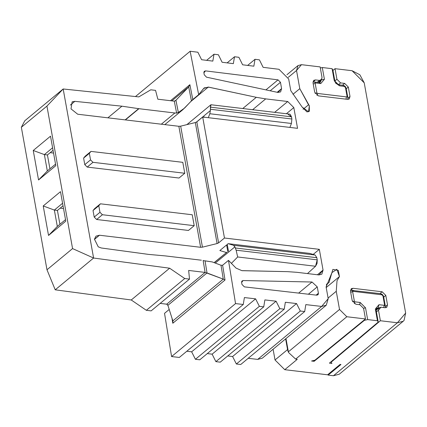 <?xml version="1.0" encoding="UTF-8"?>
<svg xmlns="http://www.w3.org/2000/svg" width="427" height="427" viewBox="0 0 427 427"><rect width="100%" height="100%" fill="white"/><g stroke="black" fill="none" stroke-linecap="round" stroke-linejoin="round"><path stroke-width="0.64" d="M327.594 374.794L284.756 369.686L275.025 359.972L273.093 349.243L275.025 359.972L287.558 349.596L285.626 338.862L287.558 349.596L275.025 359.972L284.756 369.686L327.594 374.794L340.132 364.412L340.949 364.514L328.155 375.103L333.46 375.739L397.414 322.775L380.382 320.741L331.192 362.139L380.382 320.741L397.414 322.775L405.65 313.071L364.226 82.849L352.061 70.711L335.03 68.683L352.061 70.711L359.849 74.773L364.226 82.849L405.65 313.071L404.054 320.437L403.232 321.248L397.414 322.775L333.46 375.739L328.155 375.103L340.949 364.514L340.132 364.412L327.594 374.794M209.331 106.088L210.885 104.78L210.388 107.161L291.492 116.838L290.243 114.409L289.511 114.11L210.933 104.738M210.42 105.175L210.789 104.861M210.954 104.738L210.34 109.264L291.881 118.994L291.492 116.838L210.388 107.161L210.399 110.529L209.833 113.742L291.433 123.478L291.881 118.994L210.34 109.264M235.293 247.975L234.919 246.843L215.304 263.085L234.919 246.843L233.5 245.29L228.146 243.673L309.746 253.403L315.105 255.026L316.839 257.7L317.224 259.856L315.548 266.261L237.674 256.969L315.548 266.261L307.467 273.574L315.548 266.261L317.058 263.459L317.224 259.856L236.12 250.179L235.293 247.975L236.126 250.179L317.224 259.856L316.839 257.7L235.298 247.975L316.839 257.705L315.105 255.026L309.746 253.403L228.146 243.673L233.5 245.29L315.105 255.026L233.5 245.29L234.994 247.052M237.674 256.969L231.391 263.358L237.674 256.969L236.126 250.179L237.674 256.969M332.959 70.423L335.03 68.683L336.935 79.273L340.586 82.913L344.664 83.398L348.315 87.044L350.007 96.438L348.315 87.044L344.664 83.398L340.586 82.913L336.935 79.273L335.03 68.683L332.959 70.423M301.467 64.674L320.133 66.906L301.467 64.674L296.525 70.498L297.977 65.593L301.467 64.674M320.661 81.909L321.083 80.137L319.097 82.438L312.991 81.861L319.097 82.438L320.773 83.58L324.413 79.294L321.077 80.105L324.413 79.294L322.294 67.525L324.413 79.294L320.773 83.58L315.484 82.95L315.211 83.532L316.893 92.969L317.768 93.476L346.366 96.886L347.098 96.571L345.384 87.135L344.883 86.457L339.593 85.827L334.218 80.463L332.099 68.694L322.294 67.525L320.33 68.005L322.294 67.525L332.099 68.694L332.879 70.001L335.056 82.037M331.171 362.139L331.918 363.436L329.42 363.137L378.231 322.059L377.452 320.757L367.647 319.588L364.311 320.399L314.123 361.311L311.571 361.007L314.907 360.196L365.485 318.964L346.82 316.738L295.655 359.107L346.82 316.738L339.524 309.458L288.358 351.827L285.973 338.574L288.497 352.456L287.558 349.596L288.23 351.864M295.671 359.112L297.288 359.304L284.756 369.686L297.288 359.304M203.161 260.593L212.299 261.943L221.01 265.258L222.616 265.231L228.482 260.374L236.019 268.097L241.96 270.681L236.019 268.097L228.482 260.374L235.544 303.597L243.273 304.483L244.393 297.566L255.608 298.852L191.648 351.816L186.791 351.256L191.648 351.816L195.417 359.294L199.793 359.796L263.747 306.837L264.868 299.914L276.077 301.2L212.123 354.164L207.266 353.609L212.123 354.164L215.891 361.648L220.268 362.149L284.222 309.185L285.343 302.268L296.551 303.554L232.598 356.518L227.74 355.958L232.598 356.518L236.366 363.996L240.743 364.498L304.697 311.534L305.817 304.616L321.648 306.437L328.203 298.665L326.105 287.019L331.918 272.656L336.828 269.288L339.449 276.568L337.02 280.699L336.252 291.294L339.524 309.458L346.82 316.738L365.485 318.964L314.907 360.196L311.571 361.007L314.123 361.311L313.962 360.425L314.123 361.311L364.311 320.399L364.236 319.983L364.311 320.399L367.647 319.588L377.452 320.757L375.338 308.988L378.973 304.702L384.263 305.332L384.54 304.75L382.859 295.313L381.978 294.806L353.38 291.39L352.649 291.71L354.362 301.147L354.869 301.825L360.158 302.455L365.528 307.819L367.647 319.588L365.528 307.819L360.148 302.497M376.529 308.497L376.118 310.296L378.231 322.059L329.42 363.137L331.918 363.436L331.443 362.64M288.246 114.511L291.492 116.838L291.881 118.994L291.433 123.472L289.901 127.417L291.433 123.472L209.833 113.742L208.301 117.681L209.833 113.742L210.399 110.545L196.356 122.175L210.399 110.545M351.378 290.189L354.004 290.504M377.996 293.365L380.719 293.685L381.236 294.144M335.483 82.993L337.981 84.69M383.676 307.563L384.279 305.337L378.973 304.702L378.092 307.963L378.973 304.702L375.338 308.988L376.118 310.296L375.338 308.988L377.452 320.757L378.231 322.059L376.118 310.296L378.092 307.963L378.792 308.048L378.092 307.963L376.075 309.698L378.092 307.963L376.934 308.166M346.228 88.709L346.617 90.882M347.012 93.059L347.53 95.958M383.98 298.537L384.503 301.435M384.892 303.613L385.287 305.785M381.615 293.963L382.56 294.646M383.318 295.676L383.633 296.605L382.859 295.313L384.546 304.75L383.67 307.563M385.384 307.178L385.384 306.276M347.834 99.032L347.882 97.89L347.098 96.571L347.882 97.89L346.142 88.224L343.223 85.315L344.397 85.736M345.096 86.297L345.795 87.236M346.067 99.08L346.366 96.892L317.773 93.481L317.005 95.397L317.768 93.476L316.893 92.969L315.115 93.412L316.893 92.969L315.201 83.532L315.484 82.95L313.797 81.803L315.473 82.945L320.773 83.58L319.097 82.438L320.255 82.235M203.658 117.382L204.298 116.854L204.362 117.211L204.298 116.854L203.658 117.382M215.47 261.628L226.913 252.218L226.107 252.432L219.852 250.542L226.609 244.943L227.788 251.492L228.429 250.964L227.249 244.415L228.146 243.673L227.249 244.415L228.429 250.964L227.788 251.492L226.609 244.943L219.852 250.542L226.107 252.432L226.913 252.218L214.616 262.199M214.626 262.279L215.48 261.671M385.373 306.266L384.54 304.75L385.373 306.266L383.633 296.605L380.719 293.685L350.482 290.232M352.451 290.851L353.38 291.39L381.978 294.801L382.859 295.313L383.633 296.605M381.978 294.801L380.719 293.691M359.577 304.691L360.18 302.497L354.869 301.825L354.357 303.688L354.869 301.825L354.362 301.147L352.563 301.702L354.357 301.147L352.649 291.71L350.684 292.18L353.38 291.39L351.293 290.179M363.569 308.299L365.528 307.819L363.569 308.299M315.201 83.532L313.21 83.884M346.142 88.224L345.39 87.135L347.098 96.571L346.366 96.892M343.223 85.315L337.912 84.642L339.572 85.784L344.883 86.457L343.223 85.315L345.395 87.151M339.593 85.827L337.917 84.679L334.998 81.765L334.218 80.463L339.593 85.827M334.218 80.463L334.998 81.765L332.879 70.001L332.099 68.694L334.218 80.463M241.96 270.681L287.67 271.657L296.909 272.314L318.942 274.94L321.846 274.177L323.058 270.088L317.416 274.758L323.058 270.088L319.327 249.336L313.162 254.439L319.327 249.336L224.463 238.02L218.597 242.878L217.097 243.555L202.446 247.158L200.626 247.297L99.475 235.229L94.436 239.403L99.475 235.229L200.626 247.297L178.854 126.291L180.674 126.152L195.326 122.549L196.826 121.871L202.692 117.014L297.55 128.33L293.819 107.577L286.384 113.737L293.819 107.577L297.55 128.33L202.692 117.014L224.463 238.02L319.327 249.336L323.058 270.088L318.942 274.94L296.909 272.314L287.67 271.657L241.954 270.638M77.698 114.222L178.854 126.291L77.698 114.222L71.005 108.869L72.147 101.813L71.005 108.869L77.698 114.222M226.609 244.943L227.361 245.034L226.609 244.943M288.497 352.456L295.655 359.107L288.497 352.456M288.241 77.362L296.525 70.498L299.797 88.661L309.345 105.784L308.54 111.751L302.124 107.06L290.771 90.652L288.679 79L278.98 69.297L263.123 67.333L259.408 59.839L255.026 59.305L253.846 66.185L242.616 64.792L238.901 57.298L234.519 56.764L233.334 63.644L222.104 62.257L218.394 54.757L214.012 54.229L212.827 61.109L201.597 59.716L197.882 52.222L190.143 51.261L198.667 94.661L203.695 88.437L208.301 87.049L208.947 87.188L204.25 87.871L198.667 94.661L190.143 51.261L197.882 52.222L201.597 59.716L212.827 61.109L214.012 54.218L218.394 54.757L222.104 62.257L233.334 63.644L234.519 56.754L238.901 57.298L242.616 64.792L253.846 66.185L255.026 59.294L259.408 59.839L263.123 67.333L278.98 69.297L288.679 79L290.771 90.652L302.124 107.06L306.986 111.917L309.313 111.303L309.345 105.784L308.534 104.802L303.074 109.328L308.534 104.802L299.797 88.661L292.986 94.298L299.797 88.661L296.525 70.498L288.241 77.362M208.952 87.225L256.296 97.313L265.706 98.883L287.734 101.509L293.819 107.577L287.734 101.509L274.657 112.338L287.734 101.509L265.706 98.883L252.629 109.712L265.706 98.883L256.296 97.313L208.947 87.188M288.358 351.827L339.524 309.458L336.252 291.294L337.02 280.699L339.444 276.573L338.323 270.398L332.884 269.384L329.014 282.471L327.071 283.747L326.105 287.019L328.203 298.665L326.265 305.209L321.648 306.437L257.695 359.395L248.215 358.312L257.695 359.395L321.648 306.437L305.817 304.616L304.697 311.534L240.743 364.498L236.366 363.996L300.32 311.032L296.551 303.554L300.32 311.032L236.366 363.996L232.598 356.518L296.551 303.554L285.343 302.268L284.222 309.185L220.268 362.149L215.891 361.648L279.845 308.684L276.077 301.2L279.845 308.684L215.891 361.648L212.123 354.164L276.077 301.2L264.868 299.914L263.747 306.837L199.793 359.796L195.417 359.294L259.37 306.33L195.417 359.294L191.648 351.816L255.608 298.852L259.37 306.33L263.747 306.842M279.845 308.673L284.222 309.196M300.32 311.021L304.697 311.545M352.98 288.294L382.16 291.78L352.98 288.294L350.615 290.189L352.98 288.294L351.245 288.753L350.514 291.209L352.2 300.603L355.851 304.248L359.934 304.734L363.58 308.374L365.485 318.964L363.58 308.374L359.934 304.734L355.851 304.248L352.2 300.603L350.514 291.209L351.538 288.545M382.16 291.78L385.805 295.42L387.497 304.814L385.805 295.42L382.16 291.78L379.95 293.595L382.16 291.78M386.467 307.483L385.026 307.728L380.948 307.237L378.477 310.151L380.382 320.741L378.477 310.151L376.411 311.929L378.477 310.151L379.176 307.734L380.948 307.237L385.026 307.728L386.814 307.226L387.497 304.814L385.448 306.575L387.497 304.814M348.96 99.107L347.535 99.347L318.361 95.867L314.71 92.227L313.018 82.833L314.048 80.169M322.038 77.495L320.133 66.906L322.038 77.495L321.291 79.956L319.567 80.404L317.298 82.219L319.567 80.404L315.489 79.918L313.092 81.835L315.489 79.918L319.567 80.404L321.937 79.054M244.377 286.869L241.986 284.451L241.629 282.498L243.086 280.539L312.02 282.012L317.25 286.875L318.419 293.232L316.786 295.18L244.425 286.875L316.786 295.18L318.11 294.705L318.419 293.232L317.25 286.875L312.02 282.012L243.086 280.539L241.89 281.083L241.623 282.498L241.986 284.451L244.377 286.869M205.563 70.887L278.041 79.854L280.464 82.294L281.585 88.645L277.913 92.445L206.492 77.175L204.25 74.768L203.898 72.814L205.515 70.882L204.218 71.362L203.903 72.814L204.25 74.768L206.492 77.175L277.913 92.445L280.614 91.896L281.585 88.645L280.464 82.294L278.041 79.854L265.936 89.883L278.041 79.854L205.563 70.887L203.871 72.286M63.527 208.547L60.18 208.146L63.527 208.547M53.546 153.063L50.199 152.669L53.546 153.063M217.097 243.555L218.597 242.878L196.826 121.871L195.326 122.549L217.097 243.555L195.326 122.549L180.674 126.152L178.854 126.291L200.631 247.297L202.446 247.158L180.674 126.152L202.446 247.158L217.097 243.555M196.826 121.871L218.597 242.878L224.463 238.02L202.692 117.014L196.826 121.871M166.722 304.184L160.162 303.405L166.722 304.184L205.093 272.41L203.135 260.422L205.093 272.41L188.654 270.446L205.093 272.41L166.722 304.184L167.896 305.332L167.363 304.472M151.137 310.877L146.354 310.306L131.254 299.984L55.222 289.816L131.254 299.984L146.354 310.306L151.137 310.877L189.513 279.098L188.654 270.446L189.513 279.098L151.137 310.877M176.645 113.198L174.285 101.162L157.841 99.203L155.556 90.38L150.774 89.809L138.807 96.902L63.175 88.976L93.598 258.036L169.631 268.209L184.731 278.527L189.513 279.098L184.731 278.527L146.354 310.306L184.731 278.527L169.631 268.209L131.254 299.984L169.631 268.209L93.593 258.036L55.222 289.816L46.986 269.773L21.35 127.283L24.803 120.756L63.175 88.976L138.807 96.902L150.774 89.809L155.556 90.38L157.841 99.203L174.285 101.162L176.645 113.198M201.363 260.208L165.436 255.922L148.596 254.401L101.226 247.975L98.237 246.827L94.452 239.184L99.475 235.229L95.984 236.142L94.452 239.184L98.237 246.827L101.226 247.975L148.596 254.401L165.436 255.922L201.363 260.208M72.147 101.813L74.842 101.343L121.925 106.184L138.946 108.704L174.873 112.99L161.337 124.198L174.873 112.99L138.946 108.704L125.41 119.912L138.946 108.704L125.148 119.88L138.69 108.666L121.925 106.184L107.876 117.82L121.925 106.184L74.842 101.343L70.322 105.095L74.842 101.343L72.147 101.813M96.641 219.499L94.212 217.076L93.033 210.522L94.677 208.579L93.033 210.522L94.212 217.076L96.641 219.499L102.4 214.733L99.966 212.31L94.212 217.076L99.966 212.31L98.786 205.755L93.033 210.522L98.786 205.755L100.436 203.812L94.677 208.579L100.436 203.812L192.235 214.765L194.2 225.686L188.446 230.452L96.641 219.499L188.446 230.452L194.2 225.686L102.4 214.733L96.641 219.499M179.009 178.032L87.209 167.08L84.776 164.651L83.601 158.102L85.245 156.159L83.601 158.102L84.776 164.651L87.209 167.08L179.009 178.032L184.768 173.266L179.009 178.032M226.577 252.501L226.107 252.432M328.032 374.431L328.155 375.103L328.032 374.431M341.856 368.784L333.46 375.739L339.273 374.212L403.232 321.248M331.117 361.712L331.192 362.139M331.138 362.128L331.069 361.749M336.252 291.294L328.091 298.057L336.252 291.294M339.444 276.573L326.196 287.542L339.444 276.573M327.557 283.427L326.666 284.163L327.557 283.427M334.859 80.986L336.935 79.273L334.859 80.986M263.747 306.837L259.37 306.33L255.608 298.852L244.393 297.566L243.273 304.483L179.319 357.447L243.273 304.483L235.544 303.597L228.482 260.374L222.616 265.231L225.029 280.005L172.807 323.255L171.958 318.051L172.807 323.255L172.967 322.46M284.222 309.185L279.845 308.684M304.697 311.534L300.32 311.032M264.372 353.866L257.695 359.395L262.311 358.173L326.265 305.209M383.729 297.133L385.805 295.42L383.729 297.133M338.414 84.706L340.586 82.913L338.414 84.706M342.459 85.219L344.664 83.398L342.459 85.219M346.233 88.757L348.315 87.044L346.233 88.757M347.92 98.231L350.007 96.438L347.92 98.231M315.489 79.918L313.754 80.372L313.018 82.833L314.71 92.227L318.361 95.867L347.535 99.347L349.323 98.85L350.007 96.438M247.633 65.416L255.026 59.294L247.633 65.416M227.127 62.876L234.519 56.754L227.127 62.876M206.62 60.34L214.012 54.218L206.62 60.34M135.455 96.55L190.143 51.261L135.455 96.55M176.602 113.016L178.358 112.509L184.613 108.047L191.424 100.847L188.691 86.921L191.424 100.847L192.801 99.518L189.887 84.685L188.691 86.921L171.841 100.873L188.691 86.921L189.887 84.685L170.528 100.713L189.887 84.685L192.801 99.518L198.667 94.661L192.801 99.518L182.863 109.664L178.358 112.509L176.607 113.038L174.873 112.99M190.639 101.674L208.301 87.049L190.639 101.674M242.749 108.533L256.296 97.313L242.749 108.533M164.528 313.338L169.215 309.458L164.528 313.338L171.59 356.561L235.544 303.597L171.59 356.561L179.319 357.447L171.59 356.561L164.528 313.338M241.613 281.756L243.086 280.539L241.613 281.756M298.633 293.098L312.02 282.012L298.633 293.098M308.385 294.214L317.25 286.875L308.385 294.214M316.151 295.11L318.419 293.232L316.151 295.11M270.2 90.796L280.464 82.294L270.2 90.796M277.182 92.285L281.585 88.645L277.182 92.285M203.876 72.238L205.515 70.882M57.421 210.436L59.913 224.292L57.421 210.436L54.357 210.068L57.309 226.449L65.523 219.643L57.309 226.449L54.357 210.068L57.421 210.436L63.031 205.787L57.421 210.436M53.049 150.304L47.434 154.953L49.932 168.814L47.434 154.953L53.049 150.304M172.951 321.248L167.896 305.332L207.02 272.938L205.045 260.833L207.02 272.938L223.273 279.13L221.01 265.258L212.299 261.943L205.045 260.833M178.353 112.509L175.967 100.356L174.285 101.162L175.967 100.356L178.358 112.509M63.175 88.976L46.933 106.099L72.569 248.589L93.593 258.036L63.175 88.976L24.803 120.756L21.35 127.283L46.933 106.099L63.175 88.976M182.804 162.345L184.768 173.266L92.969 162.313L87.209 167.08L92.969 162.313L90.535 159.885L84.776 164.651L90.535 159.885L89.355 153.33L83.601 158.102L89.355 153.33L91.004 151.393L85.245 156.159L91.004 151.393L182.804 162.345L91.004 151.393L89.355 153.33L90.535 159.885L92.969 162.313L184.768 173.266L182.804 162.345M188.691 86.921L175.353 100.868L188.691 86.921M225.029 280.005L222.616 265.231L221.01 265.258L223.273 279.13L225.029 280.005L223.273 279.13L172.86 320.88L172.807 323.255L225.029 280.005M62.577 203.263L54.357 210.068L43.223 205.963L60.49 191.664L65.795 221.154L48.529 235.453L43.223 205.963L48.529 235.453L57.309 226.449L48.529 235.453L65.795 221.154L60.49 191.664L43.223 205.963L54.357 210.068L62.577 203.263M52.596 147.785L44.376 154.59L47.434 154.953L44.376 154.59L47.322 170.971L55.542 164.165L47.322 170.971L44.376 154.59L52.596 147.785M207.02 272.938L167.896 305.337L172.86 320.88L223.273 279.13L205.093 272.41M93.593 258.036L72.569 248.589L46.986 269.773L55.222 289.816L93.593 258.036M46.986 269.773L72.569 248.589L46.933 106.099L21.35 127.283L46.986 269.773M55.814 165.671L38.547 179.97L33.242 150.485L50.509 136.186L55.814 165.671L50.509 136.186L33.242 150.485L44.376 154.59L33.242 150.485L38.547 179.97L47.322 170.971L38.547 179.97L55.814 165.671M100.436 203.812L98.786 205.755L99.966 212.31L102.4 214.733L194.2 225.686L192.235 214.765L100.436 203.812M210.895 104.754L186.914 124.615M352.585 290.931L351.272 290.12M297.977 65.593L286.944 74.73M326.356 284.676L329.014 282.471M376.123 310.344L379.112 307.776M318.318 82.342L321.216 80.025M182.975 109.574L164.811 124.615"/></g></svg>
